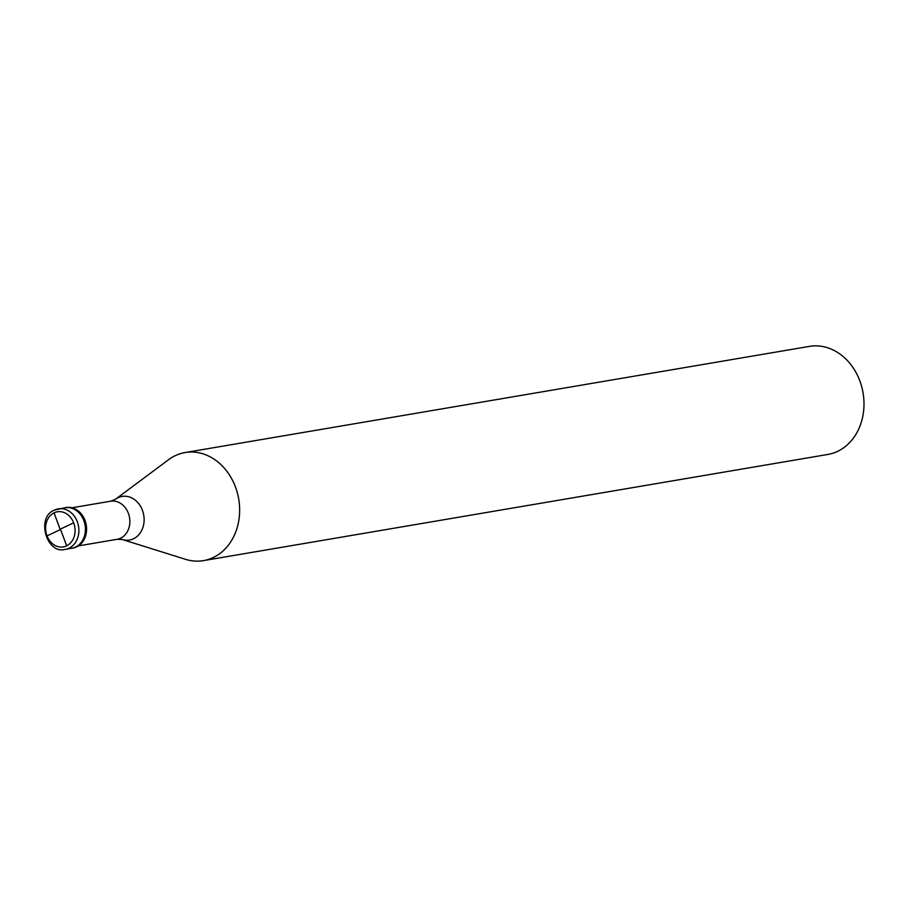 <?xml version="1.0" encoding="UTF-8"?>
<svg xmlns="http://www.w3.org/2000/svg" width="907" height="907" viewBox="0 0 907 907"><rect width="100%" height="100%" fill="white"/><g stroke="black" fill="none" stroke-linecap="round" stroke-linejoin="round"><path stroke-width="1.36" d="M65.327 549.359C46.733 554.903 35.679 517.16 54.375 510.142L64.975 507.727A20.555 16.904 -99.7 0 1 84.555 522.772A20.555 16.904 -99.7 0 1 75.689 547.012A20.555 16.904 80.3 0 1 71.868 548.247L73.014 548.055A20.555 16.904 80.3 0 0 76.834 546.819A20.555 16.904 -99.7 0 0 85.712 522.579A20.555 16.904 -99.7 0 0 66.132 507.523L64.975 507.727A20.555 16.904 -99.7 0 1 84.555 522.772A20.555 16.904 -99.7 0 1 75.689 547.012A20.555 16.904 80.3 0 1 71.868 548.247L65.327 549.359A20.555 16.904 80.3 0 0 69.147 548.134A20.555 16.904 -99.7 0 0 78.013 523.883A20.555 16.904 -99.7 0 0 58.433 508.838A20.555 16.904 -99.7 0 0 54.613 510.074M185.096 452.548A54.817 45.067 -99.7 0 1 237.305 492.682A54.817 45.067 -99.7 0 1 213.655 557.329A54.817 45.067 80.3 0 1 203.474 560.617A54.817 45.067 80.3 0 1 185.561 559.336L122.298 539.518A22.119 18.185 80.3 0 0 133.635 538.713A22.119 18.185 -99.7 0 0 142.365 510.131A22.119 18.185 -99.7 0 0 117.989 497.75A22.119 18.185 80.3 0 0 115.45 499.292L168.611 459.679A54.817 45.067 80.3 0 1 174.904 455.836A54.817 45.067 -99.7 0 1 185.096 452.548L809.441 346.383A54.817 45.067 -99.7 0 1 861.65 386.518A54.817 45.067 -99.7 0 1 838 451.164A54.817 45.067 80.3 0 1 827.819 454.452L203.474 560.617M60.497 529.291L66.665 545.844A17.811 14.648 80.3 0 1 47.017 535.878A17.811 14.648 80.3 0 1 54.046 512.863L60.191 529.439M60.418 529.552L47.017 535.901M60.27 529.166L73.66 522.817M66.642 545.855A17.811 14.648 -99.7 0 0 73.671 522.84A17.811 14.648 -99.7 0 0 54.046 512.863M72.016 507.773L110.631 501.208A19.319 15.884 -99.7 0 1 129.032 515.357A19.319 15.884 -99.7 0 1 120.699 538.146A19.319 15.884 80.3 0 1 117.105 539.302L122.298 539.518M78.49 545.878L117.105 539.302M110.631 501.208L115.45 499.292"/></g></svg>
